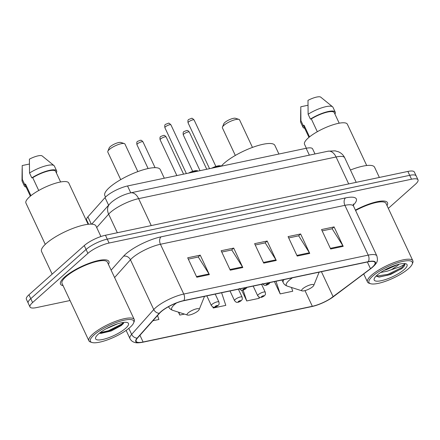 <?xml version="1.0" encoding="UTF-8"?>
<svg xmlns="http://www.w3.org/2000/svg" width="440" height="440" viewBox="0 0 440 440"><rect width="100%" height="100%" fill="white"/><g stroke="black" fill="none" stroke-linecap="round" stroke-linejoin="round"><path stroke-width="0.66" d="M88.627 224.246L86.636 219.995A16.698 4.405 -25.1 0 1 87.896 216.854L105.039 197.599A16.698 4.405 -25.1 0 1 106.354 196.306A16.698 4.405 -25.1 0 1 127.54 185.972L306.141 148.286A16.698 4.405 -25.1 0 1 312.62 148.891L314.996 153.962M388.317 208.368L415.426 184.256A16.698 4.405 154.9 0 0 418 179.817L414.354 172.04A16.698 4.405 154.9 0 0 407.875 171.435L105.446 235.252A16.698 4.405 154.9 0 0 84.255 245.586L28.947 294.784A16.698 4.405 154.9 0 0 26.373 299.216L28.193 303.105A16.698 4.405 154.9 0 1 30.767 298.672A16.698 4.405 154.9 0 0 28.193 303.105L30.014 306.993A16.698 4.405 154.9 0 0 36.498 307.599L70.043 300.52M418 179.817A16.698 4.405 154.9 0 0 411.521 179.218L109.087 243.029A16.698 4.405 154.9 0 0 87.896 253.363L86.075 249.475L30.767 298.672L86.075 249.475A16.698 4.405 154.9 0 1 107.267 239.14A16.698 4.405 154.9 0 0 86.075 249.475L84.255 245.586M411.521 179.218L409.701 175.329L107.267 239.14L409.701 175.329A16.698 4.405 154.9 0 1 416.18 175.929A16.698 4.405 154.9 0 0 409.701 175.329L407.875 171.435M64.636 277.035A26.719 7.051 154.9 0 0 60.517 284.13A26.719 7.051 154.9 0 0 63.074 285.648A26.719 7.051 154.9 0 1 60.517 284.13A26.719 7.051 154.9 0 1 64.636 277.035A26.719 7.051 154.9 0 1 90.508 262.807A26.719 7.051 154.9 0 1 108.911 261.464A26.719 7.051 154.9 0 0 90.508 262.807A26.719 7.051 154.9 0 0 64.636 277.035M161.035 311.79A17.815 4.703 -25.1 0 1 183.639 300.762L368.11 261.839A17.815 4.703 -25.1 0 1 375.023 262.482A17.815 4.703 -25.1 0 1 370.475 268.68L333.135 296.731A17.815 4.703 -25.1 0 1 312.334 306.29L143.088 342.001A17.815 4.703 -25.1 0 1 136.175 341.358A17.815 4.703 -25.1 0 1 137.522 338.008L159.638 313.17A17.815 4.703 -25.1 0 1 161.035 311.79M160.705 311.861A18.255 4.818 154.9 0 0 159.269 313.275L137.154 338.113A18.255 4.818 154.9 0 0 142.857 342.205L312.103 306.493A18.255 4.818 154.9 0 0 317.735 304.865A18.255 4.818 154.9 0 0 329.202 299.497A18.255 4.818 154.9 0 0 333.427 296.698L370.766 268.648A18.255 4.818 154.9 0 0 368.341 261.635L183.871 300.559A18.255 4.818 154.9 0 0 160.705 311.861M322.168 230.879L332.156 228.767L342.854 245.707A4.455 2.849 78.1 0 1 343.206 246.351L334.098 226.903L321.547 229.554L330.66 249.002L343.206 246.351M331.952 228.811L334.098 226.903M288.706 237.936L298.694 235.829L309.392 252.769A4.455 2.849 78.1 0 1 309.743 253.413L300.63 233.965L288.084 236.615L297.193 256.064L309.743 253.413M298.485 235.873L300.63 233.965M188.315 259.122L198.303 257.015L209 273.95A4.455 2.849 78.1 0 1 209.352 274.599L200.239 255.151L187.693 257.796L196.801 277.244L209.352 274.599M198.094 257.059L200.239 255.151M221.777 252.06L231.764 249.953L242.462 266.893A4.455 2.849 78.1 0 1 242.814 267.537L233.706 248.089L221.155 250.734L230.263 270.182L242.814 267.537M231.561 249.997L233.706 248.089M255.239 244.998L265.227 242.891L275.93 259.831A4.455 2.849 78.1 0 1 276.276 260.475L267.168 241.027L254.617 243.672L263.731 263.12L276.276 260.475M265.023 242.935L267.168 241.027M108.438 264.396A26.719 7.051 154.9 0 0 108.911 261.464A26.719 7.051 154.9 0 1 108.438 264.396M387.024 205.612A26.719 7.051 154.9 0 0 387.497 202.681A26.719 7.051 154.9 0 0 355.399 210.1A26.719 7.051 154.9 0 1 387.497 202.681A26.719 7.051 154.9 0 1 387.024 205.612M87.896 253.363L32.588 302.561A16.698 4.405 154.9 0 0 30.014 306.993M274.434 281.606L280.187 293.893L292.738 291.242L291.478 287.469M178.426 312.152L179.795 315.073L184.47 314.089M152.889 320.755L158.879 319.49L157.559 315.507M241.681 290.186L246.725 300.955L259.276 298.304L258.836 296.989M212.74 306.906L213.263 308.011L225.808 305.366L221.612 292.754M213.263 308.011L212.916 306.983M179.795 315.073L178.871 312.296M246.725 300.955L243.1 290.07M280.187 293.893L275.99 281.281M130.031 327.349A23.936 6.314 154.9 0 0 133.623 322.944A23.936 6.314 154.9 0 0 120.115 321.244A23.936 6.314 154.9 0 0 94.056 334.939A23.936 6.314 154.9 0 0 91.927 342.474A23.936 6.314 154.9 0 0 109.83 338.976A23.936 6.314 154.9 0 0 130.031 327.349M133.623 322.944L134.173 321.585A25.047 6.611 154.9 0 0 134.272 319.545A25.047 6.611 154.9 0 0 117.024 320.804A25.047 6.611 154.9 0 0 92.763 334.142A25.047 6.611 154.9 0 0 88.908 340.797A25.047 6.611 154.9 0 0 90.536 342.029L91.927 342.474M134.272 319.545L107.399 262.174A25.047 6.611 154.9 0 0 90.145 263.428A25.047 6.611 154.9 0 0 65.89 276.771A25.047 6.611 154.9 0 0 62.029 283.426L88.908 340.797M100.914 236.522L95.992 226.017A30.058 7.931 154.9 0 0 75.29 227.524A30.058 7.931 154.9 0 0 46.184 243.529A30.058 7.931 154.9 0 0 41.553 251.515L52.151 274.142M88.116 224.301L68.783 183.029A23.655 6.243 154.9 0 0 52.492 184.217A23.655 6.243 154.9 0 0 29.585 196.812A23.655 6.243 154.9 0 0 25.938 203.099L45.271 244.371M117.557 323.829L105.991 328.856M98.406 334.02A18.15 4.791 154.9 0 0 95.678 337.359A18.15 4.791 154.9 0 0 105.925 338.646A18.15 4.791 154.9 0 0 125.681 328.262A18.15 4.791 154.9 0 0 127.297 322.553A18.15 4.791 154.9 0 0 113.724 325.199A18.15 4.791 154.9 0 0 98.406 334.02M99.407 333.173L101.008 333.388L111.304 330.935L121.27 325.545L123.382 323.56M30.949 195.668L25.52 184.085A16.698 4.405 154.9 0 0 25.41 185.559L30.366 196.141M29.337 164.048L22.198 165.555L22.33 179.416A17.815 4.703 154.9 0 0 22 180.571A17.815 4.703 154.9 0 0 22.121 181.17L24.398 186.032A17.815 4.703 154.9 0 0 26.103 187.044M25.52 184.085L24.607 184.278A17.815 4.703 154.9 0 0 24.398 186.032M24.607 184.278L22.33 179.416M60.61 181.973L55.655 171.391A16.698 4.405 154.9 0 0 32.725 177.683L38.726 190.498M56.271 172.711L56.452 172.673A17.815 4.703 154.9 0 0 56.661 170.923L54.384 166.062A17.815 4.703 154.9 0 0 53.999 165.583L42.174 155.953A11.132 2.937 154.9 0 0 29.403 159.148L29.53 173.014L31.807 177.876L32.725 177.683M53.999 165.583A17.815 4.703 154.9 0 0 29.53 173.014M56.661 170.923A17.815 4.703 154.9 0 0 31.807 177.876M123.503 322.432L121.627 324.11L108.4 330.754L100.034 332.684M123.668 323.169L121.913 324.72L108.686 331.364L100.04 333.311M137.847 171.6L124.938 144.034A9.46 2.497 154.9 0 0 124.322 143.572L120.841 142.456A6.677 1.76 154.9 0 0 115.847 143.435A6.677 1.76 154.9 0 0 110.209 146.68A6.677 1.76 154.9 0 0 109.208 147.906L107.839 151.294A9.46 2.497 154.9 0 0 107.8 152.064L120.709 179.625M124.322 143.572A9.46 2.497 154.9 0 0 117.243 144.953A9.46 2.497 154.9 0 0 109.258 149.551A9.46 2.497 154.9 0 0 107.839 151.294M198.138 310.838A6.677 1.76 154.9 0 0 199.144 309.611A6.677 1.76 154.9 0 0 195.371 309.139A6.677 1.76 154.9 0 0 188.1 312.956A6.677 1.76 154.9 0 0 187.506 315.062A6.677 1.76 154.9 0 0 192.5 314.083A6.677 1.76 154.9 0 0 198.138 310.838M164.302 178.216L160.259 169.582A30.613 8.08 154.9 0 0 139.178 171.121A30.613 8.08 154.9 0 0 109.533 187.424A30.613 8.08 154.9 0 0 104.814 195.558L105.529 197.082M252.461 147.416L239.553 119.851A9.46 2.497 154.9 0 0 238.937 119.389L235.455 118.272A6.677 1.76 154.9 0 0 230.461 119.251A6.677 1.76 154.9 0 0 224.823 122.496A6.677 1.76 154.9 0 0 223.823 123.723L222.453 127.111A9.46 2.497 154.9 0 0 222.415 127.881L235.323 155.441M238.937 119.389A9.46 2.497 154.9 0 0 231.858 120.769A9.46 2.497 154.9 0 0 223.872 125.367A9.46 2.497 154.9 0 0 222.453 127.111M312.752 286.655A6.677 1.76 154.9 0 0 313.759 285.428A6.677 1.76 154.9 0 0 309.986 284.955A6.677 1.76 154.9 0 0 302.715 288.772A6.677 1.76 154.9 0 0 302.12 290.879A6.677 1.76 154.9 0 0 307.115 289.9A6.677 1.76 154.9 0 0 312.752 286.655M278.916 154.028L274.874 145.398A30.613 8.08 154.9 0 0 253.792 146.938A30.613 8.08 154.9 0 0 224.147 163.24A30.613 8.08 154.9 0 0 221.243 166.199L220.495 165.781L218.691 165.743L216.255 166.298L211.613 168.234M408.617 268.565A23.936 6.314 154.9 0 0 412.214 264.16A23.936 6.314 154.9 0 0 398.706 262.466A23.936 6.314 154.9 0 0 372.647 276.155A23.936 6.314 154.9 0 0 370.519 283.69A23.936 6.314 154.9 0 0 388.421 280.197A23.936 6.314 154.9 0 0 408.617 268.565M412.214 264.16L412.759 262.807A25.047 6.611 154.9 0 0 412.858 260.761A25.047 6.611 154.9 0 0 395.61 262.02A25.047 6.611 154.9 0 0 371.355 275.358A25.047 6.611 154.9 0 0 367.493 282.013A25.047 6.611 154.9 0 0 369.127 283.245L370.519 283.69M412.858 260.761L385.985 203.39A25.047 6.611 154.9 0 0 355.591 210.507M379.368 177.452L374.577 167.233A30.058 7.931 154.9 0 0 350.444 170.022M366.707 165.517L347.375 124.245A23.655 6.243 154.9 0 0 331.084 125.433A23.655 6.243 154.9 0 0 308.176 138.034A23.655 6.243 154.9 0 0 304.53 144.315L306.367 148.242M380.584 272.503L387.288 271.178L391.485 269.665L397.81 265.502L399.053 264.226M397.392 264.666L386.562 269.638L384.175 270.298M376.112 276.067L379.22 277.085L390.5 274.505L402.254 268.24C404.355 266.343 405.196 264.897 404.784 263.885C404.316 264.545 402.721 265.529 399.988 266.844L391.485 269.665M376.992 275.237A18.15 4.791 154.9 0 0 374.27 278.581A18.15 4.791 154.9 0 0 384.511 279.862A18.15 4.791 154.9 0 0 404.272 269.484A18.15 4.791 154.9 0 0 405.884 263.769A18.15 4.791 154.9 0 0 392.31 266.42A18.15 4.791 154.9 0 0 376.992 275.237M309.534 136.884L304.111 125.307A16.698 4.405 154.9 0 0 303.996 126.781L308.952 137.363M307.923 105.264L300.79 106.772L300.916 120.637A17.815 4.703 154.9 0 0 300.586 121.792A17.815 4.703 154.9 0 0 300.713 122.386L302.99 127.248A17.815 4.703 154.9 0 0 304.689 128.26M304.111 125.307L303.193 125.499A17.815 4.703 154.9 0 0 302.99 127.248M303.193 125.499L300.916 120.637M339.196 123.195L334.241 112.613A16.698 4.405 154.9 0 0 311.311 118.899L317.317 131.72M334.857 113.933L335.043 113.894A17.815 4.703 154.9 0 0 335.247 112.139L332.97 107.278A17.815 4.703 154.9 0 0 332.591 106.799L320.766 97.168A11.132 2.937 154.9 0 0 307.989 100.364L308.121 114.23L310.398 119.092L311.311 118.899M332.591 106.799A17.815 4.703 154.9 0 0 308.121 114.23M335.247 112.139A17.815 4.703 154.9 0 0 310.398 119.092M404.784 263.885L401.913 267.52L387.915 274.329L376.195 276.172M401.742 268.675L388.273 275.105L378.659 277.062M108.597 205.194L105.039 197.599M130.757 192.836L127.54 185.972M91.311 224.136L87.896 216.854M309.359 155.149L306.141 148.286M348.695 183.926L336.072 156.981A11.132 7.128 -101.9 0 0 328.014 151.212L335.082 150.849L338.547 151.828C341.325 153.06 343.382 155.051 344.713 157.784A22.264 5.874 154.9 0 0 336.072 156.981L138.633 198.644A22.264 5.874 154.9 0 0 110.38 212.421A22.264 5.874 154.9 0 0 108.636 214.148L117.343 232.738M151.256 225.583L138.633 198.644A11.132 7.128 -101.9 0 0 130.576 192.874L328.014 151.212M28.947 294.784L32.588 302.561M105.446 235.252L109.087 243.029M91.718 224.153L109.56 204.116A11.132 9.146 41.7 0 0 108.636 214.148L96.707 227.541M111.133 270.149L123.541 256.218A27.83 7.343 -25.1 0 1 161.04 236.836L345.51 197.912A5.566 3.564 -101.9 0 0 344.905 205.337L160.435 244.261A22.264 5.874 154.9 0 0 132.182 258.038A22.264 5.874 154.9 0 0 130.438 259.765L114.598 277.552M345.51 197.912A27.83 7.343 -25.1 0 1 353.249 205.161M353.546 206.14A22.264 5.874 154.9 0 0 344.905 205.337L368.231 255.123A22.264 5.874 -25.1 0 1 376.871 255.926L353.546 206.14L353.32 203.962M142.857 342.205A5.566 3.564 -101.9 0 1 142.626 342.265C138.897 342.93 136.373 343.019 135.064 342.529C132.677 341.941 130.977 340.626 129.96 338.58A22.264 5.874 -25.1 0 1 131.643 334.389L153.758 309.551A22.264 5.874 -25.1 0 1 155.502 307.824A22.264 5.874 -25.1 0 1 183.761 294.047A5.566 3.564 78.1 0 1 183.871 300.559M159.269 313.275A5.566 4.571 41.7 0 1 153.758 309.551L130.438 259.765A5.566 4.571 -138.3 0 0 123.541 256.218M312.103 306.493A5.566 3.564 78.1 0 1 311.872 306.554L142.626 342.265M333.427 296.698A5.566 3.333 53.1 0 0 333.57 296.599A5.566 3.333 53.1 0 0 333.702 296.489M128.821 328.372L131.643 334.389A5.566 4.571 41.7 0 0 137.154 338.113M370.766 268.648A5.566 3.333 53.1 0 0 370.909 268.548A5.566 3.333 53.1 0 0 371.058 268.428M368.341 261.635A5.566 3.564 -101.9 0 0 368.231 255.123L183.761 294.047L160.435 244.261A5.566 3.564 -101.9 0 1 161.04 236.836M312.334 306.29L304.992 290.615M333.135 296.731L321.409 271.695M370.475 268.68L367.345 262.004M143.088 342.001L139.942 335.286M275.93 259.831L263.423 262.466M242.462 266.893L229.961 269.528M209 273.95L196.493 276.589M309.392 252.769L296.885 255.409M342.854 245.707L330.352 248.347M176.451 302.984A18.409 4.857 154.9 0 0 174.488 304.574A18.409 4.857 154.9 0 0 172.849 310.365C170.731 309.601 169.301 308.385 168.564 306.713A20.037 5.285 154.9 0 1 168.548 306.68L168.564 306.713M292.463 277.805A18.409 4.857 154.9 0 0 289.102 280.39A18.409 4.857 154.9 0 0 287.463 286.182C285.346 285.417 283.916 284.202 283.179 282.53A20.037 5.285 154.9 0 1 284.026 279.582M165.413 126.83A3.339 0.88 154.9 0 0 164.896 127.716C164.538 125.697 164.791 124.559 165.655 124.306L168.416 123.244C168.63 122.832 169.472 123.376 170.946 124.883A3.339 0.88 154.9 0 0 168.647 125.048A3.339 0.88 154.9 0 0 165.413 126.83M243.172 289.394A1.391 0.369 154.9 0 0 243.496 289.817A1.391 0.369 154.9 0 0 245.262 288.954A1.391 0.369 154.9 0 0 244.937 288.536A1.391 0.369 154.9 0 0 243.172 289.394M198.011 171.1A8.349 2.206 154.9 0 0 190.086 172.772M188.513 173.107A7.794 2.057 -25.1 0 1 197.307 170.88M188.584 121.941A3.339 0.88 154.9 0 0 188.073 122.826C187.71 120.808 187.963 119.669 188.826 119.416L191.587 118.355C191.807 117.942 192.649 118.487 194.117 119.993A3.339 0.88 154.9 0 0 191.818 120.159A3.339 0.88 154.9 0 0 188.584 121.941M266.343 284.504A1.391 0.369 154.9 0 0 266.673 284.928A1.391 0.369 154.9 0 0 268.439 284.064A1.391 0.369 154.9 0 0 268.114 283.646A1.391 0.369 154.9 0 0 266.343 284.504M221.183 166.21A8.349 2.206 154.9 0 0 213.257 167.882M211.684 168.218A7.794 2.057 -25.1 0 1 220.484 165.99M136.95 144.716C136.587 142.692 136.84 141.559 137.704 141.306L140.481 140.245C141.009 140.635 140.756 139.354 142.995 141.884A3.339 0.88 154.9 0 0 140.696 142.048A3.339 0.88 154.9 0 0 137.462 143.825A3.339 0.88 154.9 0 0 136.95 144.716L148.104 168.537M211.992 304.403A4.175 1.1 -25.1 0 1 216.035 302.181A4.175 1.1 -25.1 0 1 218.911 301.972C219.384 305.036 218.944 304.222 218.026 305.602C216.255 306.807 214.913 307.34 213.994 307.202C213.389 306.774 213.757 308.171 211.349 305.514A4.175 1.1 -25.1 0 1 211.992 304.403M217.316 305.954A1.391 0.369 154.9 0 0 216.986 305.531A1.391 0.369 154.9 0 0 215.221 306.394A1.391 0.369 154.9 0 0 215.551 306.812A1.391 0.369 154.9 0 0 217.316 305.954M160.121 139.827C159.759 137.803 160.012 136.67 160.881 136.417L163.653 135.355C164.18 135.746 163.933 134.464 166.172 136.989A3.339 0.88 154.9 0 0 163.873 137.159A3.339 0.88 154.9 0 0 160.639 138.936A3.339 0.88 154.9 0 0 160.121 139.827L176.864 175.566M235.164 299.514A4.175 1.1 -25.1 0 1 239.212 297.291A4.175 1.1 -25.1 0 1 242.083 297.083C242.556 300.146 242.115 299.332 241.197 300.713C239.431 301.917 238.09 302.451 237.166 302.313C236.566 301.884 236.935 303.281 234.526 300.625A4.175 1.1 -25.1 0 1 235.164 299.514M240.488 301.065A1.391 0.369 154.9 0 0 240.163 300.641A1.391 0.369 154.9 0 0 238.398 301.505A1.391 0.369 154.9 0 0 238.722 301.923A1.391 0.369 154.9 0 0 240.488 301.065M183.293 134.937C182.936 132.913 183.189 131.78 184.052 131.527L186.83 130.466C187.352 130.856 187.105 129.569 189.343 132.099A3.339 0.88 154.9 0 0 187.044 132.27A3.339 0.88 154.9 0 0 183.81 134.046A3.339 0.88 154.9 0 0 183.293 134.937L200.035 170.676M258.341 294.624A4.175 1.1 -25.1 0 1 262.383 292.402A4.175 1.1 -25.1 0 1 265.26 292.193C265.727 295.257 265.293 294.443 264.374 295.823C262.603 297.027 261.261 297.561 260.343 297.423C259.738 296.995 260.106 298.392 257.697 295.735A4.175 1.1 -25.1 0 1 258.341 294.624M263.665 296.175A1.391 0.369 154.9 0 0 263.335 295.752A1.391 0.369 154.9 0 0 261.569 296.615A1.391 0.369 154.9 0 0 261.894 297.033A1.391 0.369 154.9 0 0 263.665 296.175M109.56 204.116L111.347 202.34C116.913 197.753 123.321 194.601 130.576 192.874M344.713 157.784L356.213 182.336M317.735 304.865L311.872 306.554M329.202 299.497L370.909 268.548C378.521 262.378 377.812 260.266 376.871 255.926M129.96 338.58L126.121 330.391M22.138 168.652L22 180.571M199.144 309.611L204.507 296.362M187.506 315.062L172.849 310.365M313.759 285.428L319.121 272.179M281.996 280.011L283.179 282.53M302.12 290.879L287.463 286.182M300.724 109.868L300.586 121.792M363.715 273.95L367.493 282.013M164.896 127.716L186.373 173.558M239.299 288.514C241.709 291.17 241.34 289.773 241.945 290.202C242.864 290.34 244.206 289.806 245.977 288.602L246.862 287.425M170.946 124.883L192.693 171.314M188.436 173.124L193.078 171.188L195.514 170.632L197.323 170.671L198.066 171.089M188.073 122.826L209.545 168.669M262.471 283.624C264.886 286.281 264.512 284.884 265.117 285.312C266.035 285.45 267.382 284.916 269.148 283.712L270.039 282.535M194.117 119.993L215.87 166.419M142.995 141.884L155.073 167.668M215.221 294.102L218.911 301.972M206.833 295.873L211.349 305.514M166.172 136.989L183.573 174.147M238.398 289.212L242.083 297.083M230.005 290.983L234.526 300.625M189.343 132.099L206.751 169.257M261.569 284.323L265.26 292.193M253.181 286.094L257.697 295.735"/></g></svg>

